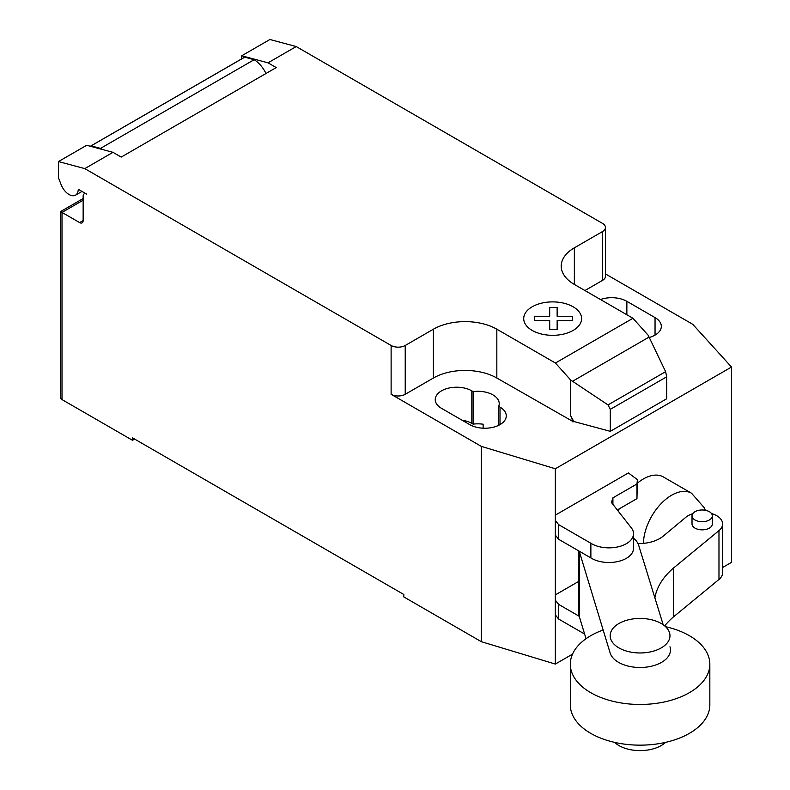 <?xml version="1.0" encoding="UTF-8"?>
<svg xmlns="http://www.w3.org/2000/svg" width="790" height="790" viewBox="0 0 790 790"><rect width="100%" height="100%" fill="white"/><g stroke="black" fill="none" stroke-linecap="round" stroke-linejoin="round"><path stroke-width="1.19" d="M661.22 623.498A29.902 17.262 0 0 0 628.633 619.755A29.902 17.262 0 0 0 610.176 635.703A29.902 17.262 0 0 0 618.935 647.909A29.902 17.262 0 0 0 651.513 651.651A29.902 17.262 0 0 0 669.969 635.703A29.902 17.262 0 0 0 661.22 623.498M665.575 742.363A29.902 17.262 180 0 1 618.935 745.562A29.902 17.262 180 0 1 614.571 742.363M579.208 616.269L558.619 604.389L555.331 600.212L555.331 594.89L578.803 581.341M555.331 600.212L555.331 614.857L558.619 619.034L558.619 604.389M558.619 619.034L584.61 634.034M555.331 515.139L628.396 472.953L637.421 479.658L636.957 483.964L612.912 497.848L611.44 502.499L631.329 527.848A24.539 14.171 180 0 1 633.521 533.694A24.539 14.171 180 0 1 617.859 546.897A24.539 14.171 180 0 1 590.871 543.253L558.619 524.639L555.331 520.462L555.331 468.756L481.327 446.38L391.119 394.299L391.119 345.477L84.787 168.616L112.98 152.332L86.673 145.291L58.49 161.565L84.787 168.616M617.296 509.965L636.957 498.609L637.421 479.658M636.957 498.609L636.957 483.964M612.912 504.375L612.912 497.848M555.331 520.462L555.331 535.106L558.619 539.284L590.871 557.908L590.871 543.253M590.871 557.908A24.539 14.171 0 0 0 617.859 561.542A24.539 14.171 0 0 0 633.521 548.339L633.521 533.694M558.619 539.284L558.619 524.639M603.155 630.005A69.767 40.28 0 0 0 570.311 664.183A69.767 40.28 0 0 0 590.742 692.672A69.767 40.28 0 0 0 666.77 701.402A69.767 40.28 0 0 0 709.835 664.183A69.767 40.28 0 0 0 689.403 635.703A69.767 40.28 0 0 0 665.575 626.697M709.835 664.183L709.835 704.877A69.767 40.28 180 0 1 666.77 742.087A69.767 40.28 180 0 1 590.742 733.357A69.767 40.28 180 0 1 570.311 704.877L570.311 664.183M694.993 511.703A10.152 5.866 180 0 1 706.053 510.429A10.152 5.866 180 0 1 712.323 515.84A10.152 5.866 180 0 1 709.351 519.988A10.152 5.866 180 0 1 694.993 519.988A10.152 5.866 180 0 1 692.02 515.84A10.152 5.866 180 0 1 694.993 511.703M692.02 515.84L692.02 523.987A10.152 5.866 0 0 0 694.993 528.125A10.152 5.866 0 0 0 709.351 528.125A10.152 5.866 0 0 0 712.323 523.987L712.323 515.84M638.004 543.589A29.911 17.271 0 0 0 663.442 535.956L685.76 517.341A20.204 11.662 180 0 1 692.712 513.717M711.494 513.52A20.204 11.662 180 0 1 722.613 523.938A20.204 11.662 180 0 1 718.979 530.613L673.406 568.119A112.299 64.839 0 0 0 654.88 597.813M664.686 625.897A112.299 64.839 180 0 1 673.406 616.941L718.979 579.445A20.204 11.662 0 0 0 722.613 572.77L722.613 523.938M673.406 616.941L673.406 568.119M633.521 538.207A30.168 17.42 180 0 1 638.646 545.189L663.175 624.752M669.969 646.783L669.989 646.822A30.395 17.548 180 0 1 670.473 649.943A30.395 17.548 180 0 1 642.793 667.422A30.395 17.548 180 0 1 610.166 653.073L579.386 551.756A30.168 17.42 180 0 1 579.208 551.173M578.803 550.936L578.803 613.445A30.168 17.42 0 0 0 579.386 616.852L579.386 551.756M579.386 616.852L586.032 638.715M705.292 510.271L704.394 507.901L691.566 493.246A39.865 23.019 120 0 0 691.556 493.237L663.353 476.953A39.865 23.019 120 0 0 637.421 483.144M619.172 508.879A39.865 23.019 120 0 0 618.293 511.239M83.148 200.216L62.005 212.421L60.553 211.582L60.553 397.558A4.987 2.874 0 0 0 62.005 399.592L62.005 212.421L79.632 222.592A4.987 2.874 -120 0 0 82.121 222.839A4.987 2.874 -120 0 0 83.148 220.558L83.148 196.147A4.987 2.874 60 0 1 84.184 193.866A4.987 2.874 60 0 1 86.673 194.113L79.533 189.995A1.995 1.155 -120 0 0 78.536 189.896A1.995 1.155 -120 0 0 78.141 190.597A12.956 7.485 60 0 1 75.534 195.16A12.956 7.485 60 0 1 69.056 194.518A12.956 7.485 60 0 1 61.116 184.633L58.49 177.839L58.49 161.565M649.064 337.093L665.615 371.665L666.681 376.81L610.295 409.358L608.024 404.915L570.686 380.049L555.419 363.025L632.948 318.271L648.205 335.296L649.064 337.093L572.533 381.284M608.024 404.915L665.615 371.665M666.681 376.81L666.681 398.772L610.295 431.33L610.295 409.358M610.295 431.33L573.767 421.495L570.686 415.678L570.686 380.049M570.686 415.678L572.948 421.514L573.767 421.04M555.419 363.025L496.831 329.203L496.831 378.025L572.948 421.514M296.21 46.551L269.904 39.5L241.72 55.774L268.017 62.825L296.21 46.551L602.543 223.412A9.964 5.757 180 0 1 605.466 227.481A9.964 5.757 180 0 1 602.543 231.549L574.36 247.823A44.852 25.892 0 0 0 561.226 266.131A44.852 25.892 0 0 0 574.36 284.44L632.948 318.271M268.017 62.825L276.253 67.575L121.206 157.092L112.98 152.332M496.831 329.203A44.852 25.892 0 0 0 433.404 329.203L405.221 345.477A9.964 5.757 180 0 1 391.119 345.477M265.983 73.5A21.922 12.66 -120 0 0 254.143 59.704L244.722 57.176L91.087 145.874L100.508 148.401L254.143 59.704M100.508 148.401A21.922 12.66 60 0 1 101.999 149.399M244.722 57.176A14.951 8.631 -120 0 0 244.11 57.473L90.475 146.18A14.951 8.631 60 0 1 91.087 145.874M241.72 58.855L241.72 55.774M572.948 421.969L573.767 421.495M496.831 378.025A44.852 25.892 0 0 0 433.404 378.025L405.221 394.299A9.964 5.757 180 0 1 391.119 394.299M605.466 273.923L692.751 324.315L731.51 367.034L555.331 468.756M605.466 227.481L605.466 276.303A9.964 5.757 180 0 1 602.543 280.371L584.926 290.542M498.717 406.366A21.429 12.373 0 0 0 499.231 403.66A21.429 12.373 0 0 0 473.111 391.583L471.818 390.843A21.429 12.373 0 0 0 448.463 388.157A21.429 12.373 0 0 0 435.241 399.592A21.429 12.373 0 0 0 441.511 408.341L469.704 424.615A21.429 12.373 0 0 0 493.059 427.291A21.429 12.373 0 0 0 506.281 415.866A21.429 12.373 0 0 0 500.011 407.117L498.717 406.366L498.717 425.297M649.252 337.478A21.429 12.373 0 0 0 661.329 326.349A21.429 12.373 0 0 0 655.048 317.6L626.865 301.326A21.429 12.373 0 0 0 600.499 299.529M62.005 399.592L132.483 440.277L132.483 437.838L403.809 594.485L403.809 596.924L481.327 641.687L555.331 664.064L572.513 654.14M473.111 391.583L473.111 424.141A21.429 12.373 180 0 1 483.125 424.22L483.125 428.2M481.327 446.38L481.327 641.687M461.982 420.152A21.429 12.373 180 0 1 471.818 423.391L473.111 424.141M134.596 439.062L132.483 440.277M731.51 367.034L731.51 562.342L722.613 567.487M555.331 535.106L555.331 594.89M555.331 614.857L555.331 664.064M534.366 320.552L534.356 316.257L549.702 316.267L549.682 307.409L557.138 307.409L557.138 316.267L572.474 316.267L572.464 320.562L557.138 320.562L557.138 329.41L549.702 329.41L549.702 320.562L534.366 320.552M532.183 330.427A28.954 16.718 0 0 0 580.62 322.932A28.954 16.718 0 0 0 545.169 302.461A28.954 16.718 0 0 0 532.183 330.427M718.979 579.445L718.979 530.613M691.556 493.237A39.865 23.019 120 0 0 671.628 495.212A39.865 23.019 120 0 0 643.435 543.372M78.141 190.597L79.346 189.896M83.148 220.558L79.632 222.592M602.543 280.371L602.543 231.549M405.221 394.299L405.221 345.477M433.404 378.025L433.404 329.203M574.36 284.44L574.36 247.823M655.048 317.6L655.048 335.098M626.865 314.756L626.865 301.326M471.818 390.843L471.818 423.391M500.011 407.117L500.011 424.615M82.012 191.427L75.534 195.16M85.211 193.274L84.184 193.866M60.553 211.582L83.148 198.537"/></g></svg>
